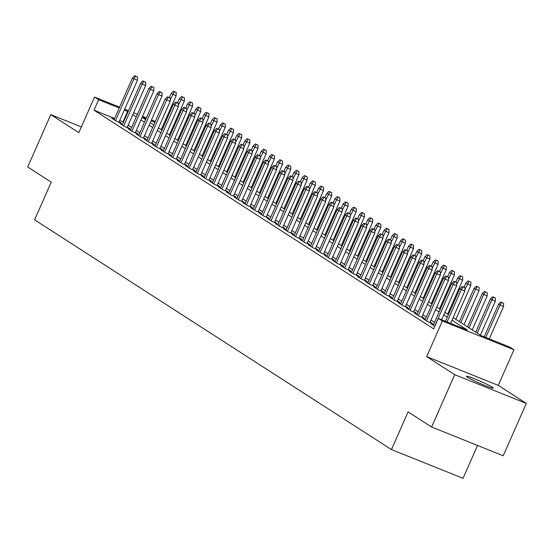 <?xml version="1.0" encoding="UTF-8"?>
<svg xmlns="http://www.w3.org/2000/svg" width="554" height="554" viewBox="0 0 554 554"><rect width="100%" height="100%" fill="white"/><g stroke="black" fill="none" stroke-linecap="round" stroke-linejoin="round"><path stroke-width="0.83" d="M492.25 387.163A14.688 1.073 23.8 0 0 477.403 379.961A14.688 1.073 23.8 0 0 466.426 376.263A14.688 1.073 23.8 0 0 467.486 377.219A14.688 1.073 23.8 0 0 482.326 384.421A14.688 1.073 23.8 0 0 493.302 388.119A14.688 1.073 23.8 0 0 492.25 387.163M453.103 317.608L480.851 335.475L509.874 347.129L513.967 349.761L442.383 321.022L438.29 318.391L467.313 330.039L451.974 320.164M498.268 385.362L426.677 356.624L454.709 374.67L431.621 427.023L503.212 455.762L526.3 403.409L498.268 385.362L513.967 349.761M477.541 445.458L463.054 478.31L391.463 449.571L34.604 219.827L51.231 182.134L27.7 166.983L50.788 114.63L78.827 132.676L94.526 97.075L119.588 107.137M454.709 374.67L526.3 403.409M81.369 126.908L50.788 114.63M433.47 324.713L430.915 323.688L434.835 326.209M425.285 319.443L422.737 318.418L427.646 321.583L432.48 323.522L430.139 322.019M417.1 314.173L414.551 313.149L419.461 316.313L424.295 318.252L421.954 316.75M408.914 308.903L406.366 307.879L411.276 311.043L416.109 312.982L413.769 311.48M400.729 303.634L398.181 302.609L403.09 305.773L407.924 307.712L405.59 306.21M392.544 298.364L389.995 297.339L394.905 300.503L399.746 302.442L397.405 300.94M384.358 293.094L381.81 292.069L386.72 295.234L391.56 297.173L389.22 295.67M376.18 287.831L373.625 286.806L378.534 289.964L383.375 291.91L381.034 290.4M367.994 282.561L365.439 281.536L370.349 284.694L375.19 286.64L372.849 285.13M359.809 277.291L357.254 276.266L362.164 279.424L367.004 281.37L364.664 279.86M351.624 272.021L349.068 270.996L353.978 274.154L358.819 276.1L356.478 274.59M343.438 266.751L340.883 265.726L345.793 268.884L350.634 270.83L348.293 269.32M335.253 261.481L332.698 260.456L337.615 263.621L342.448 265.56L340.108 264.05M327.068 256.211L324.512 255.186L329.429 258.351L334.263 260.29L331.922 258.787M318.882 250.941L316.334 249.916L321.244 253.081L326.077 255.02L323.737 253.517M310.697 245.671L308.149 244.646L313.058 247.811L317.892 249.75L315.551 248.247M302.512 240.401L299.963 239.376L304.873 242.541L309.707 244.48L307.366 242.977M294.326 235.131L291.778 234.107L296.688 237.271L301.521 239.21L299.188 237.708M286.141 229.868L283.593 228.844L288.502 232.001L293.343 233.947L291.002 232.438M277.956 224.599L275.407 223.574L280.317 226.731L285.158 228.677L282.817 227.168M269.777 219.329L267.222 218.304L272.132 221.462L276.972 223.407L274.632 221.898M261.592 214.059L259.037 213.034L263.946 216.192L268.787 218.137L266.446 216.628M253.407 208.789L250.851 207.764L255.761 210.922L260.602 212.868L258.261 211.358M245.221 203.519L242.666 202.494L247.576 205.659L252.416 207.598L250.076 206.088M237.036 198.249L234.481 197.224L239.39 200.389L244.231 202.328L241.89 200.825M228.85 192.979L226.295 191.954L231.212 195.119L236.046 197.058L233.705 195.555M220.665 187.709L218.11 186.684L223.027 189.849L227.86 191.788L225.52 190.285M212.48 182.439L209.931 181.414L214.841 184.579L219.675 186.518L217.334 185.015M204.294 177.169L201.746 176.144L206.656 179.309L211.489 181.248L209.149 179.745M196.109 171.906L193.561 170.881L198.471 174.039L203.304 175.985L200.97 174.475M187.924 166.636L185.375 165.611L190.285 168.769L195.119 170.715L192.785 169.205M179.738 161.366L177.19 160.341L182.1 163.499L186.94 165.445L184.6 163.936M171.553 156.096L169.005 155.072L173.914 158.229L178.755 160.175L176.414 158.666M163.375 150.827L160.819 149.802L165.729 152.959L170.57 154.905L168.229 153.396M155.189 145.557L152.634 144.532L157.544 147.696L162.384 149.635L160.044 148.126M147.004 140.287L144.449 139.262L149.358 142.426L154.199 144.365L151.858 142.863M138.819 135.017L136.263 133.992L141.173 137.157L146.014 139.096L143.673 137.593M130.633 129.747L128.078 128.722L132.988 131.887L137.828 133.826L135.488 132.323M122.448 124.477L119.893 123.452L124.809 126.617L129.643 128.556L127.302 127.053M114.595 118.452L94 110.184L433.671 328.861L438.29 318.391M434.509 322.366L430.984 320.101M426.324 317.096L422.806 314.831M418.138 311.826L414.621 309.561M409.953 306.556L406.435 304.291M401.768 301.286L398.25 299.022M393.582 296.016L390.064 293.752M385.397 290.746L381.879 288.482M377.212 285.476L373.694 283.212M369.026 280.213L365.508 277.942M360.841 274.943L357.323 272.672M352.656 269.673L349.138 267.409M344.47 264.403L340.952 262.139M336.285 259.133L332.767 256.869M328.106 253.864L324.582 251.599M319.921 248.594L316.403 246.329M311.736 243.324L308.218 241.059M303.55 238.054L300.033 235.789M295.365 232.784L291.847 230.519M287.18 227.514L283.662 225.249M278.994 222.251L275.476 219.98M270.809 216.981L267.291 214.71M262.624 211.711L259.106 209.447M254.438 206.441L250.92 204.177M246.253 201.171L242.735 198.907M238.068 195.901L234.55 193.637M229.882 190.631L226.364 188.367M221.704 185.361L218.179 183.097M213.519 180.092L210.001 177.827M205.333 174.822L201.815 172.557M197.148 169.552L193.63 167.287M188.962 164.289L185.445 162.017M180.777 159.019L177.259 156.747M172.592 153.749L169.074 151.484M164.406 148.479L160.889 146.214M156.221 143.209L152.703 140.945M148.036 137.939L144.518 135.675M139.85 132.669L136.332 130.405M131.665 127.399L128.147 125.135M123.48 122.129L119.685 120.495M114.263 119.207L111.707 118.182L116.624 121.347L121.458 123.286L119.117 121.783M426.677 356.624L442.383 321.022M94 110.184L98.619 99.713L94.526 97.075M431.621 427.023L408.09 411.878L391.463 449.571M142.08 117.379L145.598 119.643M150.266 122.649L153.783 124.913M158.451 127.919L161.969 130.183M166.636 133.189L170.154 135.453M174.822 138.452L178.34 140.723M183.007 143.721L186.525 145.986M191.185 148.991L194.71 151.256M199.371 154.261L202.889 156.526M207.556 159.531L211.074 161.796M215.741 164.801L219.259 167.066M223.927 170.071L227.445 172.336M232.112 175.341L235.63 177.605M240.298 180.611L243.815 182.875M248.483 185.881L252.001 188.145M256.668 191.151L260.186 193.415M264.854 196.414L268.371 198.685M273.039 201.684L276.557 203.948M281.224 206.954L284.742 209.218M289.41 212.224L292.928 214.488M297.588 217.493L301.113 219.758M305.773 222.763L309.291 225.028M313.959 228.033L317.477 230.298M322.144 233.303L325.662 235.568M330.329 238.573L333.847 240.838M338.515 243.843L342.033 246.108M346.7 249.113L350.218 251.377M354.885 254.376L358.403 256.647M363.071 259.646L366.589 261.91M371.256 264.916L374.774 267.18M379.442 270.186L382.959 272.45M387.627 275.456L391.145 277.72M395.805 280.726L399.33 282.99M403.991 285.996L407.515 288.26M412.176 291.266L415.694 293.53M420.361 296.535L423.879 298.8M428.547 301.805L432.065 304.07M436.732 307.075L440.25 309.34M444.917 312.338L448.435 314.61M163.852 125.903L163.001 125.557M154.926 122.316L151.09 120.779M146 118.736L142.163 117.192M124.678 109.18L128.514 110.724M133.604 112.767L137.44 114.304M142.53 116.354L146.374 117.891M151.464 119.934L155.3 121.478M163.375 124.719L164.226 125.059M128.099 111.659L124.304 110.024M119.214 107.982L98.619 99.713M447.307 317.165L443.789 314.901M439.121 311.895L435.603 309.631M430.943 306.625L427.418 304.361M422.757 301.355L419.233 299.091M414.572 296.085L411.054 293.821M406.387 290.815L402.869 288.551M398.201 285.545L394.683 283.281M390.016 280.276L386.498 278.011M381.831 275.006L378.313 272.741M373.645 269.736L370.127 267.471M365.46 264.473L361.942 262.201M357.275 259.203L353.757 256.938M349.089 253.933L345.571 251.668M340.904 248.663L337.386 246.398M332.719 243.393L329.201 241.129M324.54 238.123L321.015 235.859M316.355 232.853L312.83 230.589M308.169 227.583L304.652 225.319M299.984 222.313L296.466 220.049M291.799 217.043L288.281 214.779M283.613 211.773L280.095 209.509M275.428 206.51L271.91 204.239M267.243 201.241L263.725 198.976M259.057 195.971L255.539 193.706M250.872 190.701L247.354 188.436M242.687 185.431L239.169 183.166M234.501 180.161L230.983 177.896M226.316 174.891L222.798 172.626M218.137 169.621L214.613 167.356M209.952 164.351L206.427 162.087M201.767 159.081L198.249 156.817M193.581 153.811L190.064 151.547M185.396 148.548L181.878 146.277M177.211 143.278L173.693 141.014M169.025 138.008L165.507 135.744M160.84 132.738L157.322 130.474M152.655 127.468L149.137 125.204M144.469 122.199L140.951 119.934M136.284 116.929L132.766 114.664M123.023 121.832L127.642 111.361M118.909 122.261L137.44 80.24L133.957 78.841L115.523 120.64M135.605 76.217L137.544 76.992L134.788 75.69L135.605 76.217L133.957 78.841L132.489 77.892L114.048 119.692M137.44 80.24L137.544 76.992M134.788 75.69L132.489 77.892M176.241 92.532L173.485 91.223L176.241 92.532L176.137 95.773L171.186 93.425L169.379 97.511M174.302 91.749L170.223 99.886M176.137 95.773L161.186 129.678M171.186 93.425L173.485 91.223M127.095 127.531L145.626 85.503L142.143 84.111L123.708 125.91M143.791 81.486L145.73 82.262L142.974 80.96L143.791 81.486L142.143 84.111L140.674 83.162L122.233 124.962M145.626 85.503L145.73 82.262M142.974 80.96L140.674 83.162M135.273 132.801L153.811 90.773L150.328 89.374L131.894 131.18M151.976 86.756L153.915 87.532L151.159 86.23L151.976 86.756L150.328 89.374L148.86 88.425L130.419 130.232M153.811 90.773L153.915 87.532M151.159 86.23L148.86 88.425M143.458 138.071L161.997 96.043L158.513 94.644L140.079 136.45M160.161 92.026L162.093 92.802L159.344 91.5L160.161 92.026L158.513 94.644L157.038 93.695L138.604 135.501M161.997 96.043L162.093 92.802M159.344 91.5L157.038 93.695M151.644 143.341L170.182 101.313L166.699 99.914L148.264 141.72M168.347 97.296L170.279 98.072L167.53 96.763L168.347 97.296L166.699 99.914L165.224 98.965L146.789 140.771M170.182 101.313L170.279 98.072M167.53 96.763L165.224 98.965M184.427 97.795L181.67 96.493L184.427 97.795L184.323 101.043L179.371 98.695L177.564 102.781M182.488 97.019L178.409 105.156M184.323 101.043L169.372 134.947M179.371 98.695L181.67 96.493M192.605 103.065L189.856 101.763L192.605 103.065L192.508 106.313L187.55 103.965L185.749 108.051M190.673 102.289L186.594 110.426M192.508 106.313L177.557 140.217M187.55 103.965L189.856 101.763M200.79 108.335L198.041 107.033L200.79 108.335L200.693 111.583L195.735 109.235L193.935 113.321M198.858 107.559L194.779 115.696M200.693 111.583L185.742 145.487M195.735 109.235L198.041 107.033M208.976 113.605L206.227 112.303L208.976 113.605L208.879 116.852L203.92 114.505L202.12 118.591M207.044 112.829L202.965 120.966M208.879 116.852L193.928 150.757M203.92 114.505L206.227 112.303M159.829 148.611L178.367 106.583L174.884 105.184L156.45 146.983M176.532 102.559L178.464 103.342L175.715 102.033L176.532 102.559L174.884 105.184L173.409 104.235L154.975 146.041M178.367 106.583L178.464 103.342M175.715 102.033L173.409 104.235M217.161 118.875L214.412 117.573L217.161 118.875L217.064 122.122L212.106 119.775L210.305 123.854M215.229 118.099L211.15 126.229M217.064 122.122L202.106 156.027M212.106 119.775L214.412 117.573M168.014 153.88L186.553 111.853L183.069 110.454L164.635 152.253M184.717 107.829L186.65 108.612L183.9 107.303L184.717 107.829L183.069 110.454L181.594 109.505L163.16 151.304M186.553 111.853L186.65 108.612M183.9 107.303L181.594 109.505M225.346 124.144L222.597 122.843L225.346 124.144L225.249 127.385L220.291 125.045L218.491 129.124M223.414 123.369L219.336 131.499M225.249 127.385L210.291 161.29M220.291 125.045L222.597 122.843M176.2 159.15L194.738 117.123L191.255 115.724L172.82 157.523M192.903 113.099L194.835 113.875L192.086 112.573L192.903 113.099L191.255 115.724L189.78 114.775L171.345 156.574M194.738 117.123L194.835 113.875M192.086 112.573L189.78 114.775M233.532 129.414L230.776 128.113L233.532 129.414L233.435 132.655L228.477 130.308L226.676 134.393M231.6 128.639L227.521 136.769M233.435 132.655L218.477 166.56M228.477 130.308L230.776 128.113M184.385 164.42L202.923 122.392L199.44 120.994L180.999 162.793M201.088 118.369L203.02 119.145L200.264 117.843L201.088 118.369L199.44 120.994L197.965 120.045L179.531 161.844M202.923 122.392L203.02 119.145M200.264 117.843L197.965 120.045M241.717 134.684L238.961 133.382L241.717 134.684L241.62 137.925L236.662 135.578L234.861 139.663M239.785 133.909L235.706 142.039M241.62 137.925L226.662 171.83M236.662 135.578L238.961 133.382M192.57 169.69L211.109 127.662L207.625 126.264L189.184 168.063M209.273 123.639L211.206 124.415L208.449 123.113L209.273 123.639L207.625 126.264L206.15 125.315L187.716 167.114M211.109 127.662L211.206 124.415M208.449 123.113L206.15 125.315M249.902 139.954L247.146 138.645L249.902 139.954L249.806 143.195L244.847 140.848L243.047 144.933M247.97 139.179L243.892 147.309M249.806 143.195L234.848 177.1M244.847 140.848L247.146 138.645M200.756 174.96L219.294 132.932L215.811 131.533L197.369 173.333M217.459 128.909L219.391 129.684L216.635 128.383L217.459 128.909L215.811 131.533L214.336 130.585L195.901 172.384M219.294 132.932L219.391 129.684M216.635 128.383L214.336 130.585M258.088 145.224L255.332 143.915L258.088 145.224L257.984 148.465L253.033 146.118L251.232 150.203M256.149 144.442L252.077 152.579M257.984 148.465L243.033 182.37M253.033 146.118L255.332 143.915M208.941 180.223L227.472 138.202L223.996 136.803L205.555 178.603M225.637 134.179L227.576 134.954L224.82 133.653L225.637 134.179L223.996 136.803L222.521 135.855L204.08 177.654M227.472 138.202L227.576 134.954M224.82 133.653L222.521 135.855M266.273 150.494L263.517 149.185L266.273 150.494L266.169 153.735L261.218 151.387L259.417 155.473M264.334 149.712L260.255 157.848M266.169 153.735L251.218 187.64M261.218 151.387L263.517 149.185M217.126 185.493L235.658 143.465L232.174 142.073L213.74 183.873M233.823 139.449L235.762 140.224L233.005 138.922L233.823 139.449L232.174 142.073L230.706 141.125L212.265 182.924M235.658 143.465L235.762 140.224M233.005 138.922L230.706 141.125M274.459 155.757L271.702 154.455L274.459 155.757L274.355 159.005L269.403 156.657L267.603 160.743M272.52 154.982L268.441 163.118M274.355 159.005L259.404 192.91M269.403 156.657L271.702 154.455M225.312 190.763L243.843 148.735L240.36 147.336L221.925 189.143M242.008 144.719L243.947 145.494L241.191 144.192L242.008 144.719L240.36 147.336L238.892 146.388L220.45 188.194M243.843 148.735L243.947 145.494M241.191 144.192L238.892 146.388M282.644 161.027L279.888 159.725L282.644 161.027L282.54 164.275L277.589 161.927L275.781 166.013M280.705 160.251L276.626 168.388M282.54 164.275L267.589 198.18M277.589 161.927L279.888 159.725M233.497 196.033L252.028 154.005L248.545 152.606L230.111 194.412M250.193 149.989L252.132 150.764L249.376 149.462L250.193 149.989L248.545 152.606L247.077 151.657L228.636 193.464M252.028 154.005L252.132 150.764M249.376 149.462L247.077 151.657M290.829 166.297L288.073 164.995L290.829 166.297L290.725 169.545L285.774 167.197L283.967 171.283M288.89 165.521L284.811 173.658M290.725 169.545L275.774 203.45M285.774 167.197L288.073 164.995M241.676 201.303L260.214 159.275L256.731 157.876L238.296 199.682M258.379 155.258L260.318 156.034L257.562 154.725L258.379 155.258L256.731 157.876L255.262 156.927L236.821 198.734M260.214 159.275L260.318 156.034M257.562 154.725L255.262 156.927M299.008 171.567L296.258 170.265L299.008 171.567L298.911 174.815L293.952 172.467L292.152 176.553M297.076 170.791L292.997 178.928M298.911 174.815L283.96 208.719M293.952 172.467L296.258 170.265M249.861 206.573L268.399 164.545L264.916 163.146L246.482 204.945M266.564 160.522L268.496 161.304L265.747 159.995L266.564 160.522L264.916 163.146L263.441 162.197L245.007 204.004M268.399 164.545L268.496 161.304M265.747 159.995L263.441 162.197M307.193 176.837L304.444 175.535L307.193 176.837L307.096 180.085L302.138 177.737L300.337 181.816M305.261 176.061L301.182 184.191M307.096 180.085L292.145 213.989M302.138 177.737L304.444 175.535M258.046 211.843L276.584 169.815L273.101 168.416L254.667 210.215M274.749 165.791L276.681 166.574L273.932 165.265L274.749 165.791L273.101 168.416L271.626 167.467L253.192 209.267M276.584 169.815L276.681 166.574M273.932 165.265L271.626 167.467M315.378 182.107L312.629 180.805L315.378 182.107L315.281 185.348L310.323 183.007L308.523 187.086M313.446 181.331L309.367 189.461M315.281 185.348L300.33 219.252M310.323 183.007L312.629 180.805M266.232 217.113L284.77 175.085L281.287 173.686L262.852 215.485M282.935 171.061L284.867 171.837L282.118 170.535L282.935 171.061L281.287 173.686L279.812 172.737L261.377 214.537M284.77 175.085L284.867 171.837M282.118 170.535L279.812 172.737M323.564 187.377L320.814 186.075L323.564 187.377L323.467 190.618L318.508 188.27L316.708 192.356M321.632 186.601L317.553 194.731M323.467 190.618L308.509 224.522M318.508 188.27L320.814 186.075M274.417 222.383L292.955 180.355L289.472 178.956L271.038 220.755M291.12 176.331L293.052 177.107L290.303 175.805L291.12 176.331L289.472 178.956L287.997 178.007L269.563 219.806M292.955 180.355L293.052 177.107M290.303 175.805L287.997 178.007M331.749 192.647L329 191.345L331.749 192.647L331.652 195.887L326.694 193.54L324.893 197.626M329.817 191.871L325.738 200.001M331.652 195.887L316.694 229.792M326.694 193.54L329 191.345M282.602 227.652L301.141 185.625L297.657 184.226L279.223 226.025M299.305 181.601L301.238 182.377L298.488 181.075L299.305 181.601L297.657 184.226L296.182 183.277L277.748 225.076M301.141 185.625L301.238 182.377M298.488 181.075L296.182 183.277M339.934 197.917L337.178 196.608L339.934 197.917L339.837 201.157L334.879 198.81L333.079 202.896M338.002 197.141L333.923 205.271M339.837 201.157L324.879 235.062M334.879 198.81L337.178 196.608M290.788 232.922L309.326 190.895L305.843 189.496L287.401 231.295M307.491 186.871L309.423 187.647L306.667 186.345L307.491 186.871L305.843 189.496L304.368 188.547L285.933 230.346M309.326 190.895L309.423 187.647M306.667 186.345L304.368 188.547M348.12 203.186L345.364 201.878L348.12 203.186L348.023 206.427L343.065 204.08L341.264 208.166M346.188 202.404L342.109 210.541M348.023 206.427L333.065 240.332M343.065 204.08L345.364 201.878M298.973 238.185L317.511 196.164L314.028 194.766L295.587 236.565M315.676 192.141L317.608 192.917L314.852 191.615L315.676 192.141L314.028 194.766L312.553 193.817L294.119 235.616M317.511 196.164L317.608 192.917M314.852 191.615L312.553 193.817M356.305 208.456L353.549 207.148L356.305 208.456L356.208 211.697L351.25 209.35L349.449 213.435M354.373 207.674L350.294 215.811M356.208 211.697L341.25 245.602M351.25 209.35L353.549 207.148M307.158 243.455L325.697 201.427L322.213 200.036L303.772 241.835M323.861 197.411L325.794 198.187L323.037 196.885L323.861 197.411L322.213 200.036L320.738 199.087L302.304 240.886M325.697 201.427L325.794 198.187M323.037 196.885L320.738 199.087M364.49 213.719L361.734 212.417L364.49 213.719L364.387 216.967L359.435 214.62L357.635 218.705M362.551 212.944L358.48 221.081M364.387 216.967L349.435 250.872M359.435 214.62L361.734 212.417M315.344 248.725L333.875 206.697L330.399 205.299L311.957 247.105M332.04 202.681L333.979 203.457L331.223 202.155L332.04 202.681L330.399 205.299L328.924 204.35L310.482 246.156M333.875 206.697L333.979 203.457M331.223 202.155L328.924 204.35M372.676 218.989L369.92 217.687L372.676 218.989L372.572 222.237L367.621 219.89L365.82 223.975M370.737 218.214L366.658 226.351M372.572 222.237L357.621 256.142M367.621 219.89L369.92 217.687M323.529 253.995L342.06 211.967L338.577 210.568L320.143 252.375M340.225 207.951L342.164 208.726L339.408 207.425L340.225 207.951L338.577 210.568L337.109 209.62L318.668 251.426M342.06 211.967L342.164 208.726M339.408 207.425L337.109 209.62M331.714 259.265L350.246 217.237L346.762 215.838L328.328 257.645M348.411 213.221L350.35 213.996L347.593 212.688L348.411 213.221L346.762 215.838L345.294 214.89L326.853 256.696M350.246 217.237L350.35 213.996M347.593 212.688L345.294 214.89M339.9 264.535L358.431 222.507L354.948 221.108L336.513 262.908M356.596 218.484L358.535 219.266L355.779 217.957L356.596 218.484L354.948 221.108L353.48 220.16L335.038 261.966M358.431 222.507L358.535 219.266M355.779 217.957L353.48 220.16M380.861 224.259L378.105 222.957L380.861 224.259L380.757 227.507L375.806 225.159L374.005 229.245M378.922 223.484L374.843 231.62M380.757 227.507L365.806 261.412M375.806 225.159L378.105 222.957M389.046 229.529L386.29 228.227L389.046 229.529L388.943 232.777L383.991 230.429L382.184 234.515M387.108 228.754L383.029 236.89M388.943 232.777L373.992 266.682M383.991 230.429L386.29 228.227M397.232 234.799L394.476 233.497L397.232 234.799L397.128 238.047L392.177 235.699L390.369 239.778M395.293 234.023L391.214 242.153M397.128 238.047L382.177 271.952M392.177 235.699L394.476 233.497M348.078 269.805L366.616 227.777L363.133 226.378L344.699 268.178M364.781 223.754L366.72 224.536L363.964 223.227L364.781 223.754L363.133 226.378L361.665 225.43L343.224 267.229M366.616 227.777L366.72 224.536M363.964 223.227L361.665 225.43M405.41 240.069L402.661 238.767L405.41 240.069L405.313 243.31L400.355 240.969L398.555 245.048M403.478 239.293L399.399 247.423M405.313 243.31L390.362 277.215M400.355 240.969L402.661 238.767M356.264 275.075L374.802 233.047L371.319 231.648L352.884 273.447M372.967 229.024L374.899 229.799L372.149 228.497L372.967 229.024L371.319 231.648L369.843 230.699L351.409 272.499M374.802 233.047L374.899 229.799M372.149 228.497L369.843 230.699M413.596 245.339L410.846 244.037L413.596 245.339L413.499 248.58L408.54 246.232L406.74 250.318M411.664 244.563L407.585 252.693M413.499 248.58L398.548 282.485M408.54 246.232L410.846 244.037M364.449 280.345L382.987 238.317L379.504 236.918L361.07 278.717M381.152 234.294L383.084 235.069L380.335 233.767L381.152 234.294L379.504 236.918L378.029 235.969L359.594 277.769M382.987 238.317L383.084 235.069M380.335 233.767L378.029 235.969M421.781 250.609L419.032 249.307L421.781 250.609L421.684 253.85L416.726 251.502L414.925 255.588M419.849 249.833L415.77 257.963M421.684 253.85L406.733 287.755M416.726 251.502L419.032 249.307M372.634 285.615L391.172 243.587L387.689 242.188L369.255 283.987M389.337 239.563L391.269 240.339L388.52 239.037L389.337 239.563L387.689 242.188L386.214 241.239L367.78 283.039M391.172 243.587L391.269 240.339M388.52 239.037L386.214 241.239M429.966 255.879L427.217 254.57L429.966 255.879L429.869 259.12L424.911 256.772L423.111 260.858M428.034 255.103L423.955 263.233M429.869 259.12L414.911 293.024M424.911 256.772L427.217 254.57M380.82 290.885L399.358 248.857L395.875 247.458L377.44 289.257M397.523 244.833L399.455 245.609L396.706 244.307L397.523 244.833L395.875 247.458L394.4 246.509L375.965 288.309M399.358 248.857L399.455 245.609M396.706 244.307L394.4 246.509M438.152 261.149L435.402 259.84L438.152 261.149L438.055 264.39L433.096 262.042L431.296 266.128M436.22 260.366L432.141 268.503M438.055 264.39L423.097 298.294M433.096 262.042L435.402 259.84M389.005 296.155L407.543 254.127L404.06 252.728L385.626 294.527M405.708 250.103L407.64 250.879L404.891 249.577L405.708 250.103L404.06 252.728L402.585 251.779L384.151 293.578M407.543 254.127L407.64 250.879M404.891 249.577L402.585 251.779M446.337 266.419L443.581 265.11L446.337 266.419L446.24 269.659L441.282 267.312L439.481 271.398M444.405 265.636L440.326 273.773M446.24 269.659L431.282 303.564M441.282 267.312L443.581 265.11M397.19 301.418L415.729 259.39L412.245 257.998L393.804 299.797M413.893 255.373L415.825 256.149L413.069 254.847L413.893 255.373L412.245 257.998L410.77 257.049L392.336 298.848M415.729 259.39L415.825 256.149M413.069 254.847L410.77 257.049M454.522 271.682L451.766 270.38L454.522 271.682L454.425 274.929L449.467 272.582L447.667 276.668M452.59 270.906L448.511 279.043M454.425 274.929L439.467 308.834M449.467 272.582L451.766 270.38M405.376 306.687L423.914 264.66L420.431 263.261L401.989 305.067M422.079 260.643L424.011 261.419L421.255 260.117L422.079 260.643L420.431 263.261L418.956 262.312L400.521 304.118M423.914 264.66L424.011 261.419M421.255 260.117L418.956 262.312M462.708 276.952L459.952 275.65L462.708 276.952L462.611 280.199L457.652 277.852L455.852 281.938M460.776 276.176L456.697 284.313M462.611 280.199L447.653 314.104M457.652 277.852L459.952 275.65M413.561 311.957L432.099 269.93L428.616 268.531L410.175 310.337M430.264 265.913L432.196 266.689L429.44 265.387L430.264 265.913L428.616 268.531L427.141 267.582L408.707 309.388M432.099 269.93L432.196 266.689M429.44 265.387L427.141 267.582M470.893 282.221L468.137 280.92L470.893 282.221L470.789 285.469L465.838 283.122L464.037 287.207M468.954 281.446L464.882 289.583M470.789 285.469L455.838 319.374M465.838 283.122L468.137 280.92M421.746 317.227L440.278 275.2L436.801 273.801L418.36 315.607M438.443 271.183L440.382 271.959L437.625 270.65L438.443 271.183L436.801 273.801L435.326 272.852L416.885 314.658M440.278 275.2L440.382 271.959M437.625 270.65L435.326 272.852M479.078 287.491L476.322 286.189L479.078 287.491L478.975 290.739L474.023 288.392L459.356 321.639M477.139 286.716L475.498 289.34L460.831 322.587M478.975 290.739L464.023 324.644M474.023 288.392L476.322 286.189M429.932 322.497L448.463 280.469L444.98 279.071L426.545 320.877M446.628 276.446L448.567 277.229L445.811 275.92L446.628 276.446L444.98 279.071L443.512 278.122L425.07 319.928M448.463 280.469L448.567 277.229M445.811 275.92L443.512 278.122M487.264 292.761L484.508 291.459L487.264 292.761L487.16 296.009L482.209 293.662L467.541 326.908M485.325 291.986L483.677 294.61L469.016 327.857M487.16 296.009L472.209 329.914M482.209 293.662L484.508 291.459M441.656 319.741L456.648 285.739L453.165 284.341L434.731 326.14M454.813 281.716L456.752 282.498L453.996 281.19L454.813 281.716L453.165 284.341L451.697 283.392L433.256 325.191M456.648 285.739L456.752 282.498M453.996 281.19L451.697 283.392M495.449 298.031L492.693 296.729L495.449 298.031L495.345 301.272L490.394 298.931L475.727 332.178M493.51 297.256L491.862 299.88L477.202 333.127M495.345 301.272L480.394 335.177M490.394 298.931L492.693 296.729M450.582 323.321L464.834 291.009L461.35 289.61L447.099 321.922M462.999 286.986L464.938 287.761L462.181 286.46L462.999 286.986L461.35 289.61L459.882 288.662L445.492 321.278M464.834 291.009L464.938 287.761M462.181 286.46L459.882 288.662M503.634 303.301L500.878 301.999L503.634 303.301L503.531 306.542L498.579 304.194L484.189 336.818M501.695 302.526L500.047 305.143L485.796 337.462M503.531 306.542L489.279 338.861M498.579 304.194L500.878 301.999"/></g></svg>

